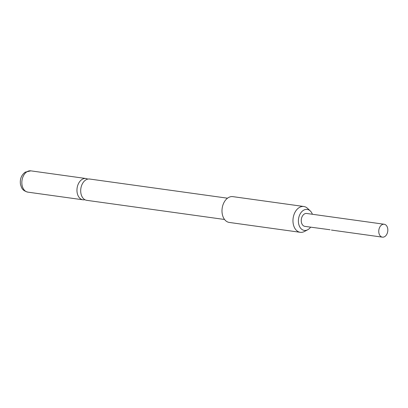 <?xml version="1.0" encoding="UTF-8"?>
<svg xmlns="http://www.w3.org/2000/svg" width="408" height="408" viewBox="0 0 408 408"><rect width="100%" height="100%" fill="white"/><g stroke="black" fill="none" stroke-linecap="round" stroke-linejoin="round"><path stroke-width="0.61" d="M330.067 229.755L304.883 226.374A6.513 4.493 97.9 0 1 303.822 226.027A6.513 4.493 97.9 0 1 301.471 218.515A6.513 4.493 97.9 0 1 306.678 213.471L384.188 224.247A6.513 4.493 97.9 0 0 378.986 229.291A6.513 4.493 97.9 0 0 381.337 236.803A6.513 4.493 97.9 0 0 382.398 237.15A6.513 4.493 97.9 0 0 387.6 232.106A6.513 4.493 97.9 0 0 385.249 224.594A6.513 4.493 97.9 0 0 384.188 224.247M224.558 219.484L86.705 200.323A10.746 7.415 -82.1 0 1 81.121 194.259A10.746 7.415 -82.1 0 1 85.685 180.015A10.746 7.415 -82.1 0 1 89.663 179.03L227.516 198.191M312.39 214.266A10.598 7.313 97.9 0 0 310.304 210.967A10.598 7.313 97.9 0 0 301.451 212.058A10.598 7.313 97.9 0 0 298.814 224.441A10.598 7.313 97.9 0 0 307.693 229.77A10.598 7.313 97.9 0 0 310.595 227.169M307.693 229.77L304.394 231.509A13.025 8.986 -82.1 0 1 300.252 232.305A13.025 8.986 -82.1 0 1 293.485 224.961A13.025 8.986 -82.1 0 1 295.183 211.961A13.025 8.986 -82.1 0 1 303.838 206.499A13.025 8.986 -82.1 0 1 307.606 208.396L310.304 210.967M303.838 206.499L232.861 196.636A13.025 8.986 97.9 0 0 224.211 202.093A13.025 8.986 97.9 0 0 222.508 215.093A13.025 8.986 97.9 0 0 229.276 222.442L300.252 232.305M87.746 179.122A10.746 7.415 97.9 0 0 85.925 178.51A10.746 7.415 97.9 0 0 81.947 179.494A10.746 7.415 97.9 0 0 77.382 193.744A10.746 7.415 97.9 0 0 82.967 199.803A10.746 7.415 97.9 0 0 84.884 199.711M27.861 192.143C21.833 190.444 21.69 187.838 20.502 184.493C19.722 179.28 21.293 175.165 25.214 172.151L30.819 170.85A10.746 7.415 97.9 0 0 26.841 171.834A10.746 7.415 97.9 0 0 21.864 183.345A10.746 7.415 97.9 0 0 27.861 192.143L82.967 199.803M331.429 230.066L382.398 237.15M30.819 170.85L85.925 178.51"/></g></svg>
